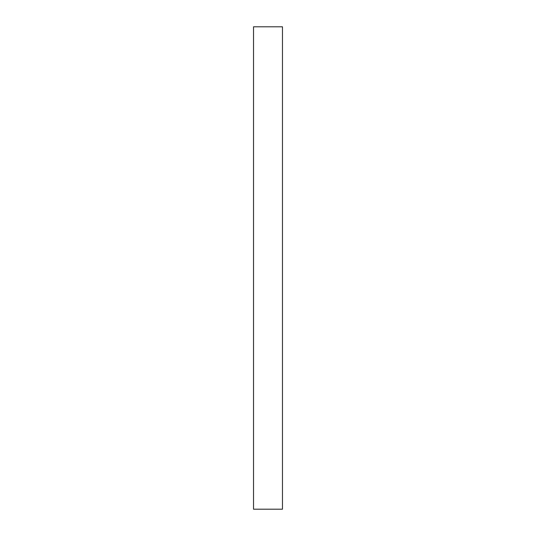 <?xml version="1.0" encoding="UTF-8"?>
<svg xmlns="http://www.w3.org/2000/svg" width="536" height="536" viewBox="0 0 536 536"><rect width="100%" height="100%" fill="white"/><g stroke="black" fill="none" stroke-linecap="round" stroke-linejoin="round"><path stroke-width="0.8" d="M282.472 26.8L253.528 26.8L253.528 509.2L282.472 509.2L282.472 26.8"/></g></svg>
